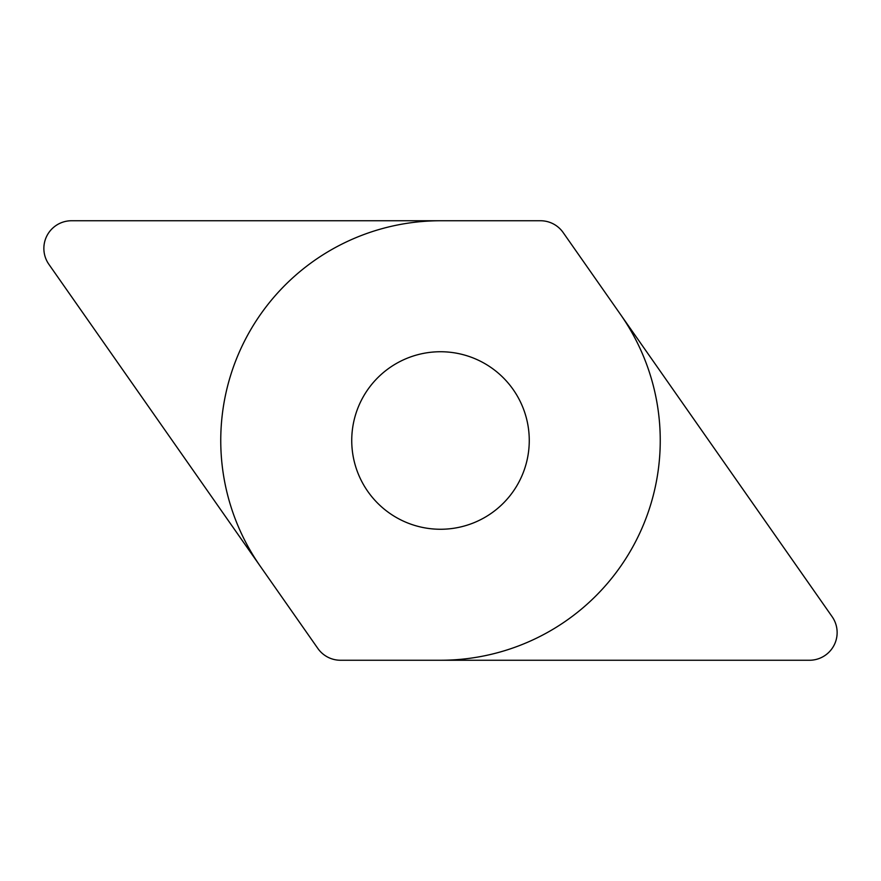 <?xml version="1.0" encoding="UTF-8"?>
<svg xmlns="http://www.w3.org/2000/svg" width="881" height="881" viewBox="0 0 881 881"><rect width="100%" height="100%" fill="white"/><g stroke="black" fill="none" stroke-linecap="round" stroke-linejoin="round"><path stroke-width="1.32" d="M48.873 264.311A27.685 27.685 0 0 1 71.548 220.746L540.482 220.746A27.685 27.685 0 0 1 563.157 232.551L832.127 616.689A27.685 27.685 0 0 1 809.452 660.254L340.518 660.254A27.685 27.685 0 0 1 317.843 648.449L48.873 264.311L317.843 648.449M351.739 440.5A88.761 88.761 0 0 0 440.5 529.261A88.761 88.761 0 0 0 529.261 440.5A88.761 88.761 0 0 0 440.5 351.739A88.761 88.761 0 0 0 351.739 440.5M620.51 314.462A219.754 219.754 0 0 1 440.5 660.254M260.49 566.538A219.754 219.754 0 0 1 440.5 220.746M71.548 220.746L540.482 220.746M563.157 232.551L832.127 616.689M809.452 660.254L340.518 660.254"/></g></svg>
